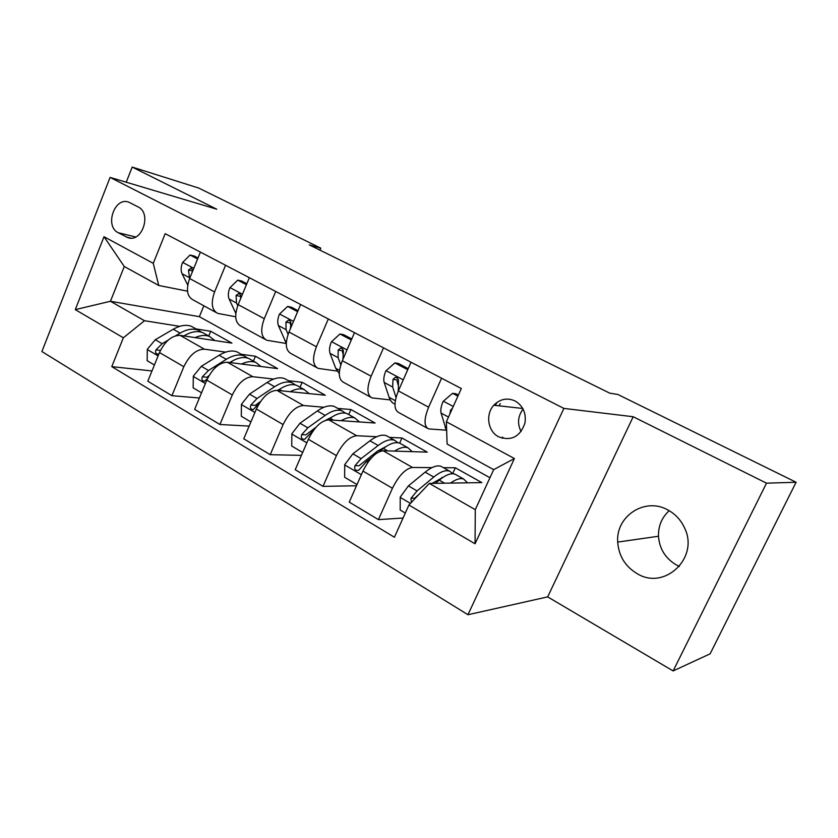 <?xml version="1.0" encoding="UTF-8"?>
<svg xmlns="http://www.w3.org/2000/svg" width="838" height="838" viewBox="0 0 838 838"><rect width="100%" height="100%" fill="white"/><g stroke="black" fill="none" stroke-linecap="round" stroke-linejoin="round"><path stroke-width="1.26" d="M667.802 509.923C644.946 496.892 615.658 516.208 617.7 542.081C618.727 555.856 625.138 566.331 636.922 573.517C664.618 591.062 699.96 557.354 684.248 527.291C680.571 519.654 675.093 513.862 667.802 509.923M669.195 510.698C661.821 517.475 658.249 525.992 658.479 536.247C659.464 548.859 665.424 558.433 676.392 564.969L679.419 566.436M515.098 400.973C507.189 397.484 500.097 398.909 493.823 405.246C485.223 414.339 487.821 431.465 498.673 436.839C511.4 441.354 520.168 436.745 524.965 422.991C526.337 413.124 523.048 405.791 515.098 400.973M523.09 409.091C517.832 416.161 517.172 423.661 521.079 431.58M673.134 670.934L766.498 483.17L633.193 416.737L547.664 596.886L673.134 670.934L710.111 653.829L796.1 482.259L617.816 394.457L609.708 393.148L309.274 244.864L320.797 248.184L198.774 188.079L132.195 167.066L126.234 182.213M547.664 596.886L467.96 614.736L41.9 351.551L110.092 177.405L563.88 408.41L467.96 614.736M118.189 232.702L128.13 237.762C142.292 242.737 151.929 213.082 138.092 206.902L128.947 202.251C114.775 196.165 104.247 226.166 118.189 232.702L135.662 236.976M123.364 337.787L75.284 309.631L104.006 236.714L153.27 263.342L158.728 285.465L124.286 266.515L110.448 301.271L144.492 320.724L123.364 337.787L111.768 366.635L394.415 537.252L408.902 505.042L429.328 483.421L475.282 509.672L493.666 469.647L447.104 444.046L446.371 421.765L514.396 458.533L475.062 543.789L408.902 505.042M446.371 421.765L461.319 388.528L165.18 233.687L153.27 263.342M766.498 483.17L796.1 482.259M633.193 416.737L563.88 408.41M110.092 177.405L216.759 209.207L132.195 167.066M319.969 250.143L320.797 248.184M203.844 305.797L199.371 316.68L110.448 301.271L75.284 309.631M158.728 285.465L187.513 291.184M441.584 378.21L428.637 407.195C423.881 419.052 423.85 426.28 428.564 428.899L446.015 430.166M383.521 347.854L371.129 376.231C366.615 387.858 366.897 395.086 371.978 397.903L390.246 399.915M328.307 318.974L316.408 346.764C312.134 358.182 312.689 365.389 318.105 368.385L337.086 371.056M275.712 291.477L264.284 318.712C260.22 329.921 261.037 337.096 266.746 340.249L286.271 343.486M225.558 265.258L214.58 291.949C210.715 302.958 211.763 310.102 217.723 313.402L235.708 316.774M208.735 336.028L210.705 331.261L196.092 328.936M179.751 326.338L144.492 320.724M210.705 331.261L231.948 343.109L180.128 335.378C171.905 335.357 165.023 341.076 159.482 352.536L147.802 381.217L171.905 395.683L199.392 397.977M253.401 361.084L255.443 356.234L241.271 354.275M225.673 352.117L204.43 349.195C196.322 349.289 189.451 355.134 183.826 366.719L171.905 395.683M255.443 356.234L277.608 368.605L227.381 362.236C219.378 362.445 212.517 368.406 206.808 380.117L194.667 409.353L219.912 424.499L249.137 426.102M300.025 387.24L302.141 382.296L288.44 380.735M273.701 379.069L252.825 376.702C244.937 377.037 238.097 383.123 232.304 394.96L219.912 424.499M302.141 382.296L325.28 395.211L276.865 390.361C269.092 390.822 262.263 397.034 256.386 408.996L243.764 438.808L270.213 454.688L301.429 455.369M348.723 414.559L350.923 409.52L337.766 408.41M323.981 407.247L303.513 405.508C295.877 406.105 289.079 412.464 283.108 424.562L270.213 454.688M350.923 409.52L375.12 423.022L328.716 419.838C321.216 420.571 314.428 427.045 308.374 439.29L295.227 469.699L322.997 486.354L356.475 485.778M399.642 443.134L401.936 437.991L389.387 437.363M376.691 436.734L356.674 435.729C349.331 436.608 342.574 443.25 336.426 455.621L322.997 486.354M401.936 437.991L427.254 452.122L383.123 450.76C375.927 451.797 369.212 458.564 362.959 471.082L349.257 502.119L378.42 519.623L403.068 518.031M452.74 473.512L455.327 467.793L443.47 467.698M432.01 467.614L412.485 467.457C405.466 468.651 398.783 475.586 392.435 488.261L378.42 519.623M455.327 467.793L481.86 482.604L429.328 483.421M199.371 316.68L489.958 477.723M200.397 252.102L189.639 278.52C185.868 289.424 187.031 296.558 193.117 299.92L216.068 312.49M111.768 366.635L151.982 370.951M249.336 277.692L238.149 304.634C234.19 315.737 235.132 322.902 240.977 326.139L265.154 339.38M300.643 304.508L288.995 332.016C284.826 343.318 285.528 350.514 291.09 353.594L316.596 367.557M354.474 332.665L342.333 360.728C337.944 372.25 338.384 379.467 343.643 382.379L370.564 397.128M411.029 362.236L398.375 390.896C393.745 402.638 393.881 409.866 398.794 412.589L427.254 428.176M502.192 438.253L502.727 437.08M124.286 266.515L104.006 236.714M514.396 458.533L493.666 469.647M475.062 543.789L475.282 509.672M197.59 258.984L190.069 255.014L182.475 262.598C180.851 267.008 180.715 270.716 182.087 273.722L187.743 285.067M197.988 258.01L194.144 255.988L190.069 255.014M192.929 270.423L191.043 268.097L188.466 270.025L189.618 278.551M195.034 337.599C200.565 335.21 205.415 334.833 209.563 336.488L214.874 340.563M154.412 364.991L147.142 360.696L147.331 349.278L155.281 339.725L173.267 329.24C180.233 325.291 186.35 324.358 191.609 326.411L194.343 327.951M183.868 335.933L184.454 335.588C191.41 331.597 197.496 330.612 202.702 332.644L205.415 334.163M201.843 332.319L198.397 330.224C193.169 328.182 187.073 329.145 180.107 333.115L175.592 335.776M168.113 340.176L162.153 343.685L156.004 349.834C155.051 352.19 155.606 353.626 157.67 354.139L158.99 353.751M246.424 284.711L237.73 280.133L229.822 287.811C228.114 292.305 227.894 296.044 229.151 299.051L235.824 313.433M246.833 283.726L241.69 281.013L237.73 280.133M240.621 298.674L240.757 297.982C241.103 295.72 240.412 294.232 238.683 293.52L236.075 295.468L236.494 303L237.73 305.692M240.757 297.972L240.454 296.369L236.075 295.468M297.605 311.673L287.644 306.425L279.389 314.208C277.608 318.786 277.284 322.567 278.426 325.553L286.271 343.371M298.035 310.668L291.456 307.211L287.644 306.425M290.357 328.789L290.828 324.746C291.205 322.347 290.44 320.807 288.523 320.137L285.915 322.117L286.114 329.69L288.073 334.393M290.713 325.291L290.137 322.902L285.915 322.117M351.311 339.977L339.966 333.995L331.345 341.873C329.47 346.534 329.041 350.357 330.046 353.332L335.745 368.322L339.296 373.654M351.751 338.94L343.622 334.666L339.966 333.995M342.931 359.355L343.318 352.798C343.727 350.2 342.847 348.618 340.678 348.032L338.164 350.043L338.112 357.669L340.794 364.865M343.035 354.065L342.218 350.703L338.164 350.043M241.574 364.038C247.063 361.419 251.829 360.895 255.862 362.466L260.974 366.489M201.539 392.802L193.159 387.858L193.316 376.157L201.329 366.311L219.137 355.26C226.04 351.112 232.032 350.001 237.102 351.939L239.731 353.416M229.811 362.54L230.838 361.901C237.72 357.69 243.669 356.538 248.697 358.444L251.295 359.9M247.66 358.077L244.193 355.92C239.155 353.992 233.184 355.134 226.291 359.324L208.505 370.459L202.356 376.817C201.382 379.363 202.031 380.85 204.315 381.259L207.426 378.713M202.356 376.817L206.86 377.299L209.081 375.55M290.241 391.702C295.688 388.842 300.36 388.151 304.257 389.607L309.149 393.598M250.908 421.933L241.302 416.266L241.438 404.283L249.504 394.132L267.113 382.484C273.932 378.095 279.777 376.807 284.637 378.608L287.151 380.012M277.818 390.456L279.347 389.419C286.146 384.977 291.949 383.636 296.757 385.407L299.239 386.789M295.521 385.009L292.053 382.767C287.225 380.986 281.4 382.306 274.592 386.727L257.015 398.479L250.866 405.068C249.881 407.855 250.667 409.373 253.223 409.635L259.445 403.141M277.347 390.414L279.159 389.555M250.866 405.068L255.223 405.414L260.534 401.496M341.181 420.697C346.586 417.565 351.164 416.675 354.893 418.015L359.523 421.954M302.675 452.489L291.739 446.036L291.854 433.749L299.952 423.274L317.33 410.966C324.044 406.336 329.722 404.848 334.362 406.493L336.74 407.834M327.951 419.828L330.151 418.246C336.845 413.543 342.47 412.003 347.047 413.616L349.383 414.925M345.591 413.197L342.114 410.85C337.525 409.216 331.869 410.746 325.165 415.418L307.839 427.82L301.69 434.66C300.706 437.782 301.68 439.332 304.603 439.301L313.684 430.104M325.793 420.205L331.586 417.251M301.69 434.66L305.88 434.859L316.062 427.191M407.729 369.705L394.876 362.927L385.857 370.899C383.898 375.654 383.343 379.509 384.202 382.463L389.115 397.327C390.309 400.847 392.257 403.12 394.97 404.157M408.19 368.647L398.354 363.472L394.876 362.927M398.364 390.917L398.406 382.254C398.825 379.31 397.757 377.676 395.19 377.362L393.001 379.363L392.666 387.02L396.028 397.453M397.914 384.485L396.845 379.865L393.001 379.363M394.562 451.116C399.915 447.67 404.377 446.549 407.938 447.764L412.275 451.661M357.009 484.563L344.638 477.251L344.722 464.65L352.861 453.829L369.946 440.819C376.555 435.917 382.044 434.21 386.423 435.697L388.643 436.944M379.164 451.724L383.395 448.456C389.963 443.48 395.4 441.71 399.716 443.155L401.894 444.381M397.998 442.736L394.551 440.264C390.215 438.798 384.757 440.547 378.168 445.491L361.126 458.596L354.998 465.698C354.065 469.311 355.291 470.841 358.674 470.275L366.384 461.633L371.957 457.318M354.998 465.698L359.01 465.739L377.676 450.959L386.182 446.465M457.904 396.133L452.572 393.326L443.124 401.392C441.06 406.241 440.379 410.138 441.071 413.061L446.685 431.34M458.386 395.065L455.841 393.724L452.572 393.326M496.798 402.827L495.279 405.403M500.276 403.612L498.977 405.822M452.457 408.242L450.614 410.159L449.786 414.171M450.54 483.097C455.862 479.273 460.198 477.901 463.55 478.969L467.552 482.824M405.299 513.055L400.176 510.028L400.229 497.091L408.399 485.904L425.149 472.14C431.622 466.955 436.902 465.006 440.987 466.305L443.04 467.468M441.762 477.545L441.909 478.089M435.467 483.327L439.259 480.153C445.69 474.884 450.917 472.873 454.929 474.13L456.94 475.261M452.918 473.763L449.514 471.092C445.47 469.814 440.222 471.804 433.78 477.042L417.083 490.911L410.966 498.296L411.343 502.465M432.073 483.379L443.093 477.283M410.966 498.296L414.768 498.149L419.272 494.074M204.43 349.195L180.128 335.378M252.825 376.702L227.381 362.236M303.513 405.508L276.865 390.361M356.674 435.729L328.716 419.838M412.485 467.457L383.123 450.76M183.826 366.719L159.482 352.536M214.58 291.949L189.639 278.52M264.284 318.712L238.149 304.634M232.304 394.96L206.808 380.117M316.408 346.764L288.995 332.016M283.108 424.562L256.386 408.996M371.129 376.231L342.333 360.728M336.426 455.621L308.374 439.29M428.637 407.195L398.375 390.896M392.435 488.261L362.959 471.082M130.99 238.139L126.161 236.965M193.788 268.328L182.663 262.409M189.105 277.504L182.087 273.722M192.709 270.967L188.466 270.025M147.32 349.561L158.12 355.878M184.454 335.588L185.502 336.174M173.267 329.24L180.107 333.115M155.281 339.725L162.153 343.685M160.435 350.41L156.004 349.834M242.465 294.243L230.021 287.623M236.494 303L229.151 299.051M293.489 321.404L279.588 314.009M286.407 341.516L284.826 340.657M286.114 329.69L278.426 325.553M347.016 349.907L331.555 341.674M339.526 370.386L335.745 368.322M338.112 357.669L330.046 353.332M193.316 376.451L205.394 383.521M230.838 361.901L232.597 362.896M219.137 355.26L226.291 359.324M201.329 366.311L208.505 370.459M241.438 404.586L254.92 412.464M279.347 389.419L281.893 390.864M267.113 382.484L274.592 386.727M249.504 394.132L257.015 398.479M291.854 434.063L306.844 442.831M330.151 418.246L333.545 420.173M317.33 410.966L325.165 415.418M299.952 423.274L307.839 427.82M403.246 379.844L386.077 370.7M395.327 400.7L389.115 397.327M392.666 387.02L384.202 382.463M398.658 390.246L398.04 389.911M344.722 464.964L361.367 474.696M383.395 448.456L387.722 450.907M369.946 440.819L378.168 445.491M366.384 461.633L367.809 462.461M352.861 453.829L361.126 458.596M453.253 406.461L443.354 401.193M446.591 428.564L445.125 427.768M448.487 417.052L441.071 413.061M451.556 410.243L450.614 410.159M400.218 497.416L410.452 503.397M439.259 480.153L444.611 483.191M425.149 472.14L433.78 477.042M408.399 485.904L417.083 490.911M658.479 536.247L617.7 542.081M522.755 408.473L493.823 405.246M128.895 237.95L128.13 237.762M209.563 336.488L202.702 332.644M198.397 330.224L191.609 326.411M341.234 348.126L340.678 348.032M255.862 362.466L248.697 358.444M244.193 355.92L237.102 351.939M304.257 389.607L296.757 385.407M292.053 382.767L284.637 378.608M354.893 418.015L347.047 413.616M342.114 410.85L334.362 406.493M396.5 377.54L395.19 377.362M407.938 447.764L399.716 443.155M394.551 440.264L386.423 435.697M463.55 478.969L454.929 474.13M449.514 471.092L440.987 466.305"/></g></svg>
